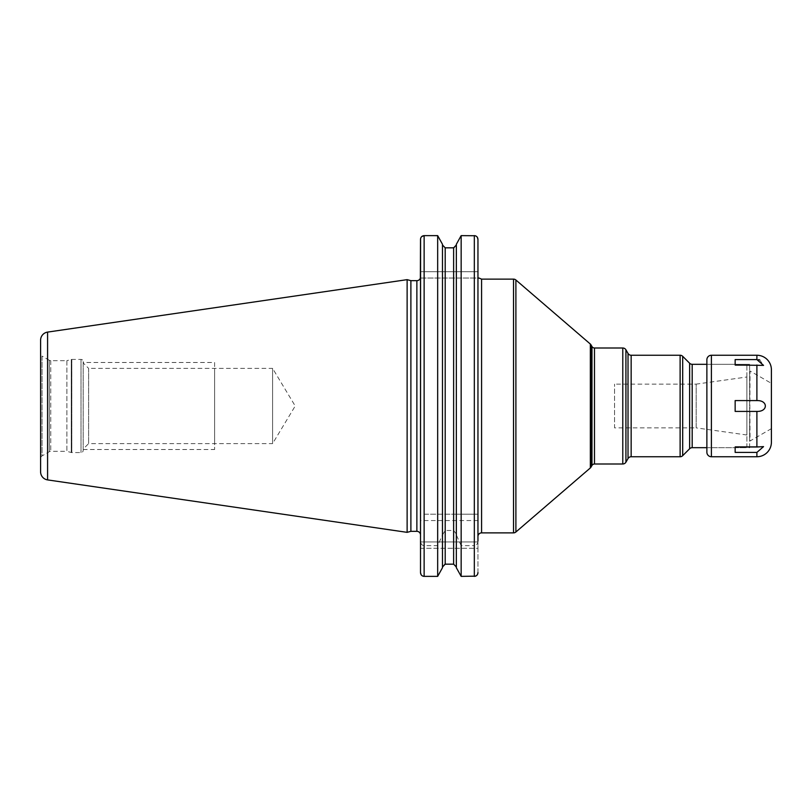 <?xml version="1.0" encoding="UTF-8"?>
<svg xmlns="http://www.w3.org/2000/svg" width="812" height="812" viewBox="0 0 812 812"><rect width="100%" height="100%" fill="white"/><g stroke="black" fill="none" stroke-linecap="round" stroke-linejoin="round"><path stroke-width="0.61" stroke-dasharray="4.06 3.04" d="M40.6 353.575L40.6 458.425L40.6 353.575A2.903 2.903 0 0 0 42.051 356.082L42.051 455.918A2.903 2.903 0 0 0 40.6 458.425M407.127 279.653L407.127 532.347M410.892 280.668L410.892 531.332M420.362 278.039L420.504 534.956M420.504 278.039L477.953 278.039L477.953 536.499L477.953 239.388L477.953 278.039L420.504 278.039L420.504 239.388L420.504 541.046C420.748 543.888 421.956 545.431 424.128 545.664L437.668 545.664L442.479 534.956L442.489 566.746M477.953 572.612L477.953 548.283L420.504 548.283L420.504 541.939L420.504 572.612L420.504 548.283L477.953 548.283L477.953 541.939L477.953 572.612M477.953 278.039L477.953 541.046C477.71 543.888 476.502 545.431 474.33 545.664L474.33 576.368L461.155 576.368L461.155 545.664L474.33 545.664M746.878 364.314L706.876 364.314L706.876 447.686L746.878 447.686L746.878 364.314L746.878 447.686M746.878 377.001L746.878 434.999L746.878 377.001L696.188 384.127L696.188 427.873L614.562 427.873L614.562 384.127L614.562 427.873M746.878 434.999L696.188 427.873L696.188 384.127L614.562 384.127M420.586 238.555L420.92 237.642M444.935 247.822L445.199 514.209L424.128 514.209L424.128 235.632L437.81 235.896M442.479 244.29L442.479 514.209L442.631 245.924M445.199 247.833L454.558 247.66M456.334 245.254L456.263 566.34M456.486 244.036L456.344 514.209L477.953 514.209L424.128 514.209M461.155 514.209L461.155 235.632L474.33 235.632L474.33 514.209M475.172 235.734L476.076 236.089M476.735 236.566L477.304 237.246M420.504 541.939L477.953 541.939L420.504 541.939L420.504 572.612M456.344 567.71L456.344 566.999M477.862 573.445L477.527 574.378M453.878 564.178L444.255 564.34M442.479 567.71L442.479 245.001M424.128 545.664L424.128 576.368L437.668 576.368L437.668 545.664M423.285 576.266L422.372 575.901M421.732 575.444L421.134 574.734M437.668 514.209L437.668 235.632M456.344 245.001L456.344 514.209L445.199 514.209M456.344 534.063L453.624 530.48L445.199 530.48L442.479 534.956M461.155 545.664L456.344 534.956M442.479 534.063L442.479 566.999M49.309 360.284L42.051 356.082L42.051 455.918L49.309 451.716A2.903 2.903 0 0 1 50.76 451.33L66.878 451.33L66.878 360.67L50.76 360.67A2.903 2.903 0 0 1 49.309 360.284L49.309 451.716L49.309 360.284M66.878 360.67L66.878 451.33L71.273 452.507A2.172 2.172 0 0 0 71.832 452.578L81.017 452.578A2.172 2.172 0 0 0 83.189 450.406L83.189 361.594A2.172 2.172 0 0 0 81.017 359.422L71.832 359.422A2.172 2.172 0 0 0 71.273 359.493L66.878 360.67M83.189 361.594L83.189 450.406M83.189 362.954L83.189 449.046L83.189 362.954L88.63 368.394L88.63 443.606L83.189 449.046M88.63 368.394L88.63 443.606L272.599 443.606L272.599 368.394L88.63 368.394M272.599 368.394L272.599 443.606L295.203 406L272.599 368.394M83.189 362.487L83.189 449.513L83.189 362.487L214.601 362.487L214.601 449.513L214.601 362.487M83.189 449.513L214.601 449.513M214.601 368.394L214.601 443.606L214.601 368.394M706.876 359.777L706.876 452.223M735.154 365.004L735.154 359.594L735.154 365.38L763.544 365.38L759.707 359.929M756.896 411.41L735.154 411.41L735.154 400.59L735.154 411.41L735.154 400.59L756.896 400.59C768.172 400.184 768.132 411.836 756.896 411.41L756.896 446.996L763.544 446.62L756.896 452.406L735.154 452.406L735.154 446.62L735.154 452.406M758.499 359.696L735.154 359.594M771.4 369.754L771.4 442.246M735.154 446.996L756.896 446.996M771.4 383.345L771.4 428.655L771.4 383.345L750.055 371.023L749.649 440.977L749.649 371.023L749.649 440.977M771.4 428.655L750.055 440.977L749.649 371.023M749.649 447.686L749.649 364.314L749.649 447.686L706.876 447.686M749.649 364.314L706.876 364.314M47.583 332.098L47.583 479.902M416.871 280.668L416.871 531.332M481.577 532.875L481.577 279.125M513.529 279.125L513.529 532.875M515.894 279.998L515.894 532.002M590.963 344.806L590.963 467.194M590.344 344.055L590.344 467.945M591.978 465.449L591.978 346.551M594.486 463.997L594.486 348.003M622.784 348.003L622.784 463.997M625.92 349.81L625.92 462.19M628.021 458.567L628.021 353.433M631.157 456.75L631.157 355.25M682.689 356.316L682.689 455.684M680.121 355.25L680.121 456.75M689.632 448.752L689.632 363.248M692.189 447.686L692.189 364.314M477.953 271.695L420.504 271.695L477.953 271.695M477.953 520.553L420.504 520.553M453.624 247.833L453.624 514.209M453.624 530.48L453.624 564.167M445.199 530.48L445.199 564.167M50.76 360.67L50.76 451.33L50.76 360.67M71.273 359.493L71.273 452.507L71.273 359.493M71.832 359.422L71.832 452.578L71.832 359.422M81.017 359.422L81.017 452.578L81.017 359.422M711.403 355.25L711.403 456.75M756.896 365.004L756.896 400.59M756.896 355.25L756.896 359.594M756.896 452.406L756.896 456.75M735.154 365.38L763.544 365.38L735.154 365.38M735.154 446.62L763.544 446.62L735.154 446.62"/><path stroke-width="1.22" d="M40.6 340.167L40.6 471.833L40.6 340.167A8.161 8.161 0 0 1 47.583 332.098L47.583 479.902A8.161 8.161 0 0 1 40.6 471.833M421.732 236.566L424.128 235.632C421.915 235.866 420.707 237.114 420.504 239.388L420.362 278.039A3.624 3.624 0 0 1 416.871 280.668L410.892 280.668L407.127 279.653L407.127 532.347L47.583 479.902M407.127 279.653L47.583 332.098M410.892 280.668L410.892 531.332L407.127 532.347M420.504 278.039L420.504 534.956A3.624 3.624 0 0 0 416.871 531.332L410.892 531.332M477.953 278.039L478.989 278.039L477.953 278.039L477.953 239.388L477.953 541.046M477.953 536.499A3.624 3.624 0 0 1 481.577 532.875L513.529 532.875A3.624 3.624 0 0 0 515.894 532.002L515.894 279.998A3.624 3.624 0 0 0 513.529 279.125L513.529 532.875M515.894 532.002L590.344 467.945L590.344 344.055L515.894 279.998M590.344 467.945A2.903 2.903 0 0 0 590.963 467.194L590.963 344.806A2.903 2.903 0 0 0 590.344 344.055M591.978 346.551L591.978 465.449A2.903 2.903 180 0 1 594.486 463.997L622.784 463.997L622.784 348.003L594.486 348.003A2.903 2.903 -0 0 1 591.978 346.551L590.963 344.806M591.978 465.449L590.963 467.194M622.784 348.003A3.624 3.624 0 0 1 625.92 349.81L628.021 353.433A3.624 3.624 0 0 0 631.157 355.25L631.157 456.75A3.624 3.624 0 0 0 628.021 458.567L625.92 462.19L625.92 349.81M622.784 463.997A3.624 3.624 0 0 0 625.92 462.19M631.157 456.75L680.121 456.75L680.121 355.25L631.157 355.25M680.121 456.75A3.624 3.624 0 0 0 682.689 455.684L682.689 356.316A3.624 3.624 0 0 0 680.121 355.25M689.632 363.248L689.632 448.752A3.624 3.624 0 0 1 692.189 447.686L706.876 447.686L706.876 364.314L692.189 364.314A3.624 3.624 0 0 1 689.632 363.248L682.689 356.316M689.632 448.752L682.689 455.684M421.134 574.734L420.504 572.612L420.586 238.555M420.92 237.642L421.367 236.942M442.479 244.29L437.668 235.632L442.479 244.29L442.479 567.71L437.668 576.368L442.479 567.71M442.479 245.001L445.199 247.833L453.624 247.833L456.344 245.001L453.624 247.833L453.624 564.167L456.344 566.999L453.624 564.167L445.189 564.167L442.479 566.999L445.199 564.167L445.199 247.833L442.479 245.001M475.548 576.155L461.155 576.368L456.344 567.71L461.155 576.368L461.155 235.632L456.344 244.29L461.155 235.632L475.172 235.734M476.076 236.089L476.735 236.566M477.304 237.246L477.953 239.388C477.75 237.114 476.542 235.856 474.33 235.632L474.33 576.368C476.542 576.134 477.75 574.886 477.953 572.612L477.862 573.445M420.504 541.046L420.504 541.939M420.504 572.612C420.707 574.886 421.915 576.144 424.128 576.368L437.668 576.368L437.668 235.632L424.128 235.632L424.128 576.368L423.285 576.266M477.527 574.378L477.101 575.038M476.735 575.424L475.558 576.155M422.372 575.901L421.732 575.444M456.344 244.29L456.344 567.71M711.403 456.75A4.527 4.527 0 0 1 706.876 452.223L706.876 359.777A4.527 4.527 0 0 1 711.403 355.25L756.896 355.25A14.504 14.504 0 0 1 771.4 369.754L771.4 442.246A14.504 14.504 180 0 1 756.896 456.75L711.403 456.75L711.403 355.25M756.896 359.594L735.154 359.594L735.154 365.004L763.544 365.38L756.896 359.594L756.896 355.25M735.154 452.406L735.154 446.996L735.154 452.406L756.896 452.406L763.544 446.62L756.896 446.996L756.896 411.41L735.154 411.41L735.154 400.59L756.896 400.59C768.132 400.164 768.172 411.816 756.896 411.41M735.154 446.996L756.896 446.996M735.154 365.004L735.154 359.594M759.707 359.929L758.499 359.696M416.871 280.668L416.871 531.332M478.989 278.039L481.577 279.125L481.577 532.875M594.486 348.003L594.486 463.997M628.021 353.433L628.021 458.567M692.189 364.314L692.189 447.686M756.896 456.75L756.896 452.406M756.896 400.59L756.896 365.004M481.577 279.125L513.529 279.125"/></g></svg>
